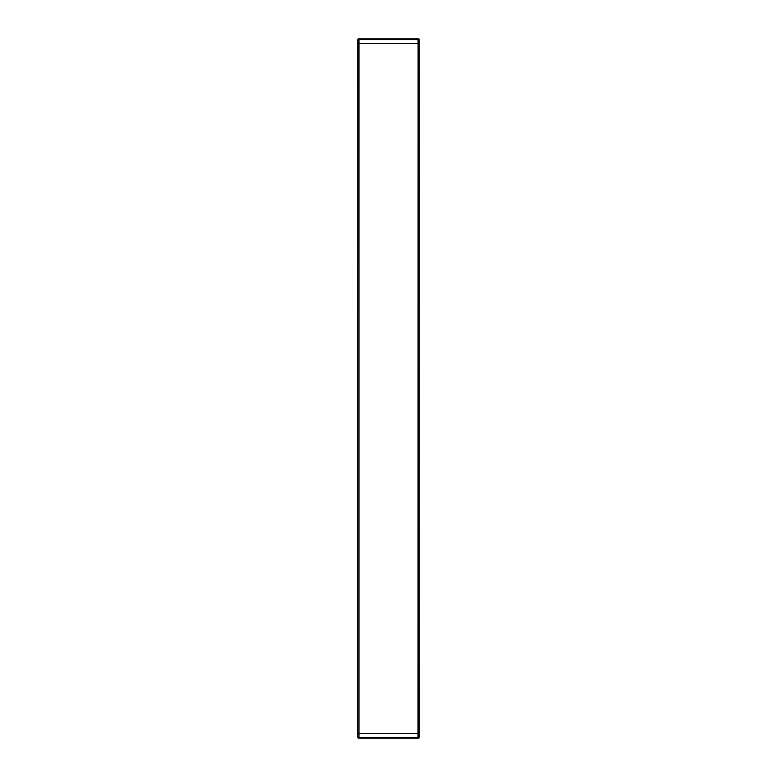 <?xml version="1.0" encoding="UTF-8"?>
<svg xmlns="http://www.w3.org/2000/svg" width="777" height="777" viewBox="0 0 777 777"><rect width="100%" height="100%" fill="white"/><g stroke="black" fill="none" stroke-linecap="round" stroke-linejoin="round"><path stroke-width="1.17" d="M418.502 38.85L358.498 38.85A0.699 0.699 0 0 0 357.799 39.54L419.201 39.54A0.699 0.699 0 0 0 418.502 38.85A0.699 0.699 0 0 1 419.201 39.54L419.269 733.488L357.731 733.488L357.799 737.46A0.699 0.699 0 0 0 358.498 738.15L418.502 738.15A0.699 0.699 0 0 0 419.201 737.46L357.799 737.46A0.699 0.699 0 0 0 358.498 738.15M357.731 43.512L357.731 733.488L357.799 39.54L357.731 43.512L418.104 43.512L418.036 38.85M418.036 738.15L418.104 43.512L419.269 43.512L419.201 737.46A0.699 0.699 0 0 1 418.502 738.15A0.699 0.699 0 0 0 419.201 737.46M358.964 38.85L358.964 738.15M357.799 39.54A0.699 0.699 0 0 1 358.498 38.85A0.699 0.699 0 0 0 357.799 39.54"/></g></svg>
